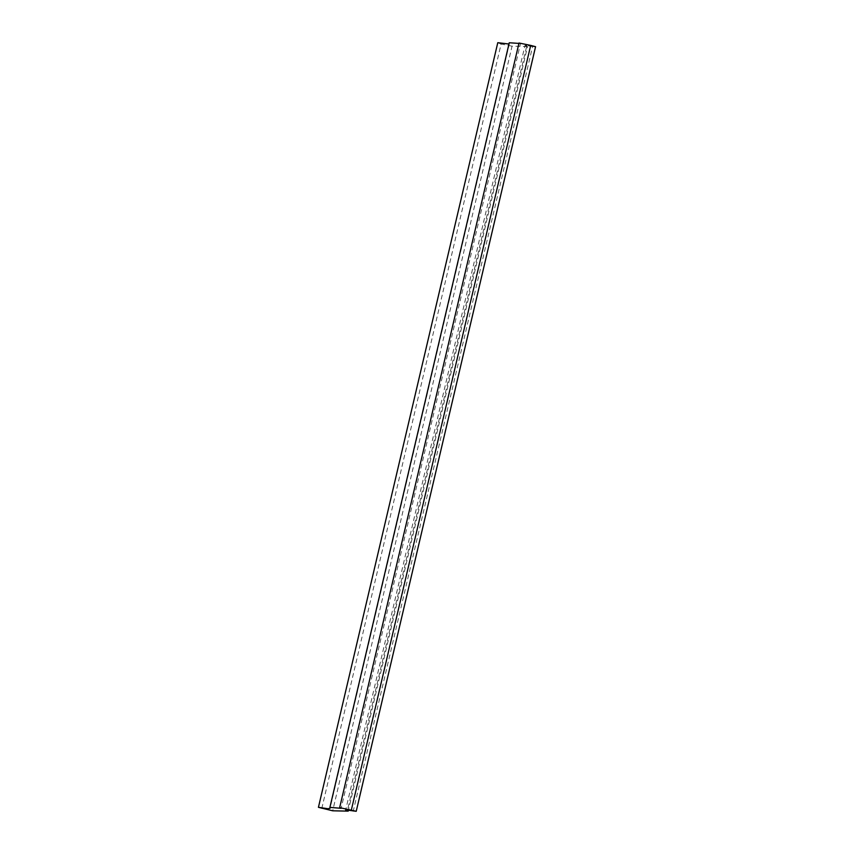 <?xml version="1.0" encoding="UTF-8"?>
<svg xmlns="http://www.w3.org/2000/svg" width="854" height="854" viewBox="0 0 854 854"><rect width="100%" height="100%" fill="white"/><g stroke="black" fill="none" stroke-linecap="round" stroke-linejoin="round"><path stroke-width="0.64" stroke-dasharray="4.27 3.2" d="M535.565 46.682L532.565 46.618L353.225 811.236M532.565 46.618L526.843 45.497L347.503 810.104M526.843 45.497L524.996 45.454L345.656 810.072M524.996 45.454L527.558 46.511L348.411 810.286M527.558 46.511L512.048 46.18L332.708 810.798M512.048 46.18L501.095 44.024L321.755 808.642M501.095 44.024L497.775 42.7M508.952 44.024L509.251 42.764M518.912 43.405L520.47 43.682L341.13 808.3M520.47 43.682L519.008 43.01M509.379 43.682L330.039 808.3"/><path stroke-width="1.28" d="M356.225 811.3L347.503 810.104L345.656 810.072L348.218 811.129L332.708 810.798L318.435 807.318L327.861 808.717L330.039 808.3L329.911 807.382L341.13 808.3L339.668 807.617L356.225 811.3L535.565 46.682L530.686 45.401L351.346 810.008M348.411 810.286L348.218 811.129M508.952 44.024L497.775 42.7L318.435 807.318M329.911 807.382L509.251 42.764L518.912 43.405M530.686 45.401L519.008 43.01L339.668 807.617"/></g></svg>
